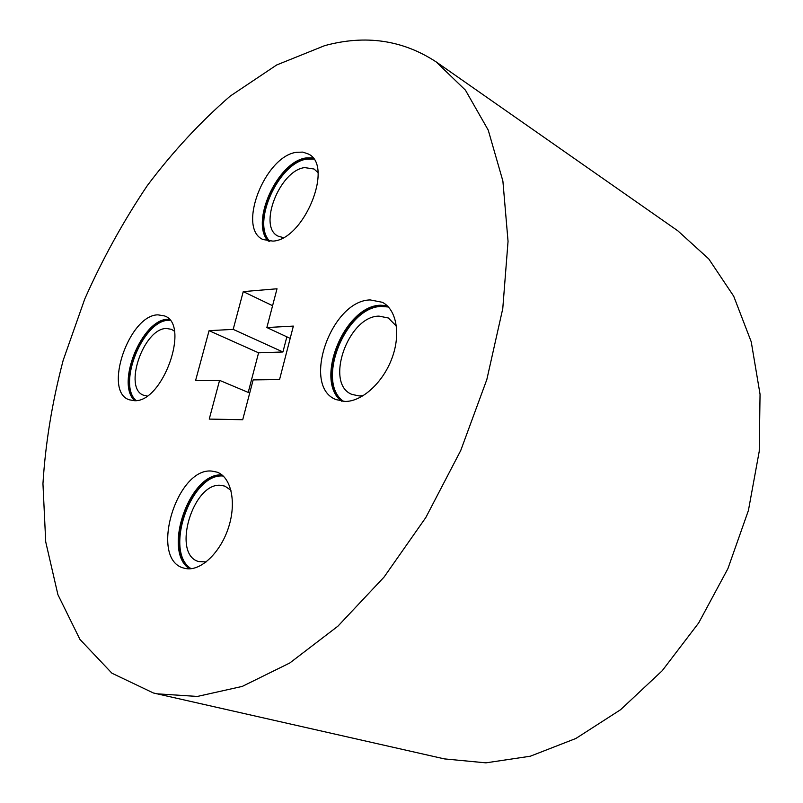 <?xml version="1.0" encoding="UTF-8"?>
<svg xmlns="http://www.w3.org/2000/svg" width="803" height="803" viewBox="0 0 803 803"><rect width="100%" height="100%" fill="white"/><g stroke="black" fill="none" stroke-linecap="round" stroke-linejoin="round"><path stroke-width="1.2" d="M370.213 299.931C330.977 300.452 301.115 386.554 336.055 399.603L345.039 401.45C361.932 401.691 382.85 382.81 391.894 358.459C401.068 334.128 396.521 309.416 382.318 302.289L370.213 299.931M387.116 305.662L380.532 305.23C344.487 305.562 313.782 381.124 341.687 401.199M296.377 152.309C264.649 156.414 236.945 228.313 262.952 239.525L272.89 241.121C304.006 239.826 334.168 165.759 308.452 154.046L302.811 152.108L296.377 152.309M312.779 157.82L306.063 157.95C277.467 161.544 249.683 222.963 268.383 241.161M157.96 314.846C129.042 314.906 102.834 391.513 129.213 399.774L134.081 400.667C162.567 403.287 190.702 324.392 164.535 315.93L157.96 314.846M169.031 319.213L167.897 319.253C142.021 319.162 115.522 384.005 134.733 400.657M212.072 471.12C176.57 466.633 148.896 559.42 183.736 568.072L186.286 568.634C201.242 571.053 220.865 552.083 228.694 526.959C236.694 501.875 231.033 477.002 217.041 472.144L212.072 471.12M222.05 474.985C189.799 471.913 161.925 551.47 189.508 568.815M396.431 326.189L388.341 317.978L378.996 316.121C347.95 316.111 324.302 384.015 351.975 394.434L359.353 395.959L363.408 395.568M230.973 490.302L224.93 486.156L221.196 485.373C193.021 481.469 171.2 554.682 198.823 561.588L206.22 561.909M174.341 331.147L171.541 329.34L166.452 328.477C143.506 328.216 122.809 388.702 143.767 395.297L147.029 396.02M317.958 172.565L314.043 169.011L304.638 167.596C279.524 170.477 257.572 227.229 278.219 236.192L283.258 237.588M436.159 61.901L677.923 230.893L708.758 258.917L733.701 296.207L751.237 341.817L760.05 394.243L759.236 451.316L748.426 510.427L727.919 568.614L698.67 622.947L662.224 670.716L620.558 709.732L575.851 738.489L530.311 756.215L485.945 762.85L444.46 758.905L153.413 692.989L111.928 673.215L79.939 639.419L57.906 594.652L45.721 541.864L42.95 483.707C45.46 443.085 52.205 401.952 63.176 360.306L84.777 298.947C102.543 258.947 123.391 221.156 147.34 185.563C172.816 151.687 200.439 121.865 230.23 96.079L276.684 64.973L324.573 45.681C365.395 34.529 402.594 39.939 436.159 61.901L465.439 90.157L488.234 130.116L502.889 181.046L508.048 241.362L502.768 308.613L486.829 379.558L460.741 450.483L425.831 517.503L384.085 577.046L337.892 626.199L289.803 662.977L242.265 686.404L197.367 696.442L156.766 693.802M190.642 568.755C161.885 552.825 190.14 471.361 222.572 475.677L222.893 475.707M223.264 476.049C191.234 472.415 163.38 551.952 191.154 568.705M135.546 400.607C115.702 385.079 141.85 319.724 167.737 319.835L169.563 319.825M169.895 320.236L168.72 320.277C143.165 320.156 117.037 384.205 136.078 400.546M269.336 241.241C249.803 224.188 277.256 162.126 305.903 158.552L313.371 158.593M313.672 159.024L306.866 159.114C278.561 162.628 251.148 223.515 269.858 241.261M343.082 401.359C313.983 382.971 344.116 306.224 380.361 305.923L388.12 306.656M388.451 307.007L381.385 306.445C345.521 306.736 315.318 382.228 343.564 401.4M242.717 419.718L253.146 379.909L279.554 379.568L293.356 326.098L266.867 327.544L277.015 288.779L243.249 291.619L233.181 329.371L209.071 330.675L195.551 380.672L219.58 380.361L209.242 419.096L242.717 419.718M249.703 393.028L219.58 380.361M272.588 305.692L243.249 291.619M290.184 338.384L266.867 327.544M233.181 329.371L282.937 351.975L258.586 352.818L248.207 392.396M286.852 336.828L282.937 351.975M258.586 352.818L209.071 330.675"/></g></svg>
